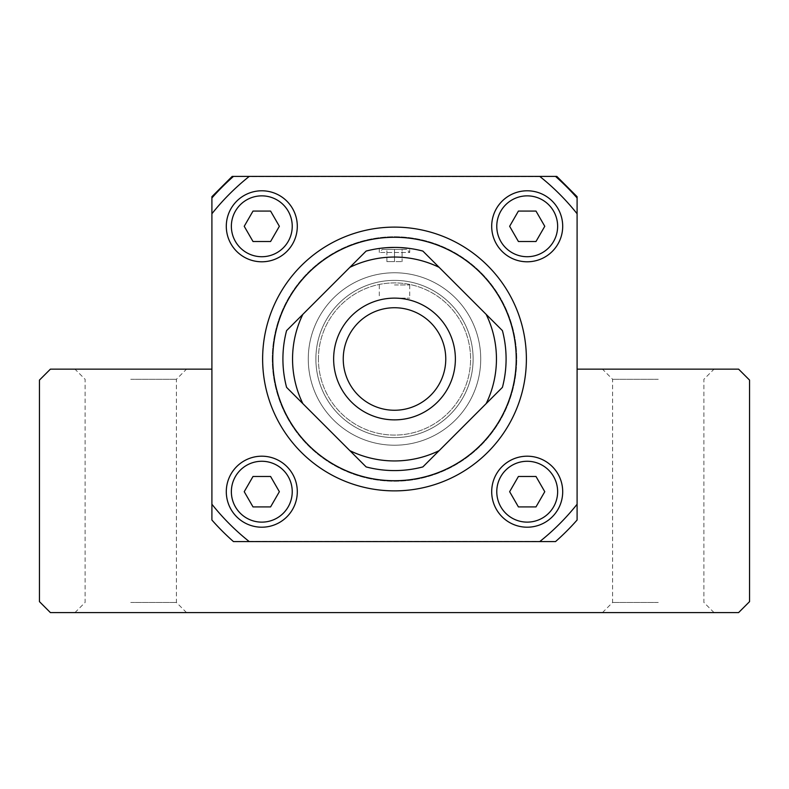 <?xml version="1.0" encoding="UTF-8"?>
<svg xmlns="http://www.w3.org/2000/svg" width="789" height="789" viewBox="0 0 789 789"><rect width="100%" height="100%" fill="white"/><g stroke="black" fill="none" stroke-linecap="round" stroke-linejoin="round"><path stroke-width="0.59" stroke-dasharray="3.94 2.96" d="M576.897 504.654L576.897 213.336L576.897 504.654A233.416 233.416 0 0 0 577.094 504.398L577.094 520.03A243.466 243.466 0 0 1 555.535 541.589L539.903 541.589A233.416 233.416 0 0 0 540.159 541.392L248.999 541.392A233.317 233.317 0 0 1 212.103 504.496L212.103 213.336L212.103 504.496M248.999 541.392L248.841 541.392A233.416 233.416 0 0 0 249.097 541.589L233.465 541.589A243.466 243.466 0 0 1 211.906 520.03L211.906 197.96A243.466 243.466 0 0 1 233.465 176.401L555.535 176.401A243.466 243.466 0 0 1 577.094 197.96L577.094 504.398M486.162 403.623A101.949 101.949 0 0 0 486.162 314.367L502.425 330.63A111.584 111.584 0 0 1 502.425 387.36L422.865 466.92A111.584 111.584 0 0 1 366.135 466.92L349.872 450.657A101.949 101.949 0 0 0 439.128 450.657M516.233 358.995A121.733 121.733 0 0 0 394.5 237.262A121.733 121.733 0 0 0 272.767 358.995A121.733 121.733 0 0 0 394.5 480.728A121.733 121.733 0 0 0 516.233 358.995M318.421 358.995A76.079 76.079 0 0 1 432.54 293.104A76.079 76.079 0 0 1 432.54 424.886A76.079 76.079 0 0 1 318.421 358.995A76.079 76.079 0 0 1 432.54 293.104A76.079 76.079 0 0 1 432.54 424.886A76.079 76.079 0 0 1 318.421 358.995M366.135 251.07A111.584 111.584 0 0 1 422.865 251.07L439.128 267.333A101.949 101.949 0 0 0 349.872 267.333L366.135 251.07M402.972 247.726L400.329 247.559M406.67 249.432L382.33 249.432L402.104 249.432L402.104 261.613L402.104 249.432L394.5 249.432L394.5 261.613L402.104 261.613L386.896 261.613L394.5 261.613L394.5 249.432L406.67 249.432L409.718 252.48L379.282 252.48L409.718 252.48L409.718 248.446L408.564 248.298M386.028 247.726L379.282 248.446L379.282 252.48L382.33 249.432M383.73 247.933L394.5 247.411M577.094 213.75L577.094 369.144L577.094 196.688L556.807 176.401L232.193 176.401L211.906 196.688L211.906 369.144L211.906 213.75M302.838 403.623L286.575 387.36A111.584 111.584 0 0 1 286.575 330.63L302.838 314.367A101.949 101.949 0 0 0 302.838 403.623L349.872 450.657M509.635 491.695L518.412 506.913L535.987 506.913L544.775 491.695L535.987 476.477L518.412 476.477L509.635 491.695M244.225 491.695L253.013 506.913L270.588 506.913L279.365 491.695L270.588 476.477L253.013 476.477L244.225 491.695M244.225 226.295L253.013 241.513L270.588 241.513L279.365 226.295L270.588 211.077L253.013 211.077L244.225 226.295M496.774 491.695A30.436 30.436 0 0 1 542.418 465.342A30.436 30.436 0 0 1 542.418 518.057A30.436 30.436 0 0 1 496.774 491.695M231.364 491.695A30.436 30.436 0 0 1 277.018 465.342A30.436 30.436 0 0 1 277.018 518.057A30.436 30.436 0 0 1 231.364 491.695M231.364 226.295A30.436 30.436 0 0 1 277.018 199.933A30.436 30.436 0 0 1 277.018 252.648A30.436 30.436 0 0 1 231.364 226.295M491.695 491.695A35.505 35.505 0 0 1 544.952 460.954A35.505 35.505 0 0 1 544.952 522.446A35.505 35.505 0 0 1 491.695 491.695M226.295 491.695A35.505 35.505 0 0 1 279.553 460.954A35.505 35.505 0 0 1 279.553 522.446A35.505 35.505 0 0 1 226.295 491.695M226.295 226.295A35.505 35.505 0 0 1 279.553 195.544A35.505 35.505 0 0 1 279.553 257.036A35.505 35.505 0 0 1 226.295 226.295M509.635 226.295L518.412 241.513L535.987 241.513L544.775 226.295L535.987 211.077L518.412 211.077L509.635 226.295M496.774 226.295A30.436 30.436 0 0 1 542.418 199.933A30.436 30.436 0 0 1 542.418 252.648A30.436 30.436 0 0 1 496.774 226.295M491.695 226.295A35.505 35.505 0 0 1 544.952 195.544A35.505 35.505 0 0 1 544.952 257.036A35.505 35.505 0 0 1 491.695 226.295M333.639 358.995A60.861 60.861 0 0 1 424.936 306.28A60.861 60.861 0 0 1 424.936 411.71A60.861 60.861 0 0 1 333.639 358.995A60.861 60.861 0 0 1 424.936 306.28A60.861 60.861 0 0 1 424.936 411.71A60.861 60.861 0 0 1 333.639 358.995M343.245 358.995A51.255 51.255 0 0 1 420.133 314.604A51.255 51.255 0 0 1 420.133 403.386A51.255 51.255 0 0 1 343.245 358.995M249.097 541.589L539.903 541.589M130.747 369.144L186.539 369.144L130.747 369.144M211.906 369.144L50.407 369.144L39.45 380.091L39.45 601.642L50.407 612.599L738.593 612.599L749.55 601.642L749.55 380.091L738.593 369.144L577.094 369.144M212.103 213.494A233.317 233.317 0 0 1 248.999 176.598L540.001 176.598A233.317 233.317 0 0 1 576.897 213.494M576.897 504.496A233.317 233.317 0 0 1 540.001 541.392M249.255 176.401L539.745 176.401M658.253 369.144L714.045 369.144L658.253 369.144M658.253 612.599L714.045 612.599L658.253 612.599M130.747 612.599L186.539 612.599L130.747 612.599M130.747 379.282L176.401 379.282L130.747 379.282M658.253 379.282L612.599 379.282L658.253 379.282M658.253 602.461L612.599 602.461L658.253 602.461M130.747 602.461L176.401 602.461L130.747 602.461M349.872 267.333L302.838 314.367M486.162 314.367L439.128 267.333M308.272 358.995A86.228 86.228 0 0 1 437.609 284.316A86.228 86.228 0 0 1 437.609 433.674A86.228 86.228 0 0 1 308.272 358.995A86.228 86.228 0 0 1 437.609 284.316A86.228 86.228 0 0 1 437.609 433.674A86.228 86.228 0 0 1 308.272 358.995M272.264 358.995A122.236 122.236 0 0 1 455.618 253.131A122.236 122.236 0 0 1 455.618 464.859A122.236 122.236 0 0 1 272.264 358.995A122.236 122.236 0 0 1 455.618 253.131A122.236 122.236 0 0 1 455.618 464.859A122.236 122.236 0 0 1 272.264 358.995M315.886 358.995A78.614 78.614 0 0 1 433.812 290.914A78.614 78.614 0 0 1 433.812 427.076A78.614 78.614 0 0 1 315.886 358.995A78.614 78.614 0 0 1 433.812 290.914A78.614 78.614 0 0 1 433.812 427.076A78.614 78.614 0 0 1 315.886 358.995M272.767 358.995A121.733 121.733 0 0 1 455.361 253.575A121.733 121.733 0 0 1 455.361 464.415A121.733 121.733 0 0 1 272.767 358.995A121.733 121.733 0 0 1 455.361 253.575A121.733 121.733 0 0 1 455.361 464.415A121.733 121.733 0 0 1 272.767 358.995M386.896 261.613L386.896 249.432L386.896 261.613M248.841 541.392L540.159 541.392M540.001 176.598L248.999 176.598M394.5 284.937L409.718 284.937L394.5 284.937M394.5 298.134L409.718 298.134L394.5 298.134M455.361 358.995A60.861 60.861 0 0 1 364.064 411.71A60.861 60.861 0 0 1 364.064 306.28A60.861 60.861 0 0 1 455.361 358.995A60.861 60.861 0 0 1 364.064 411.71A60.861 60.861 0 0 1 364.064 306.28A60.861 60.861 0 0 1 455.361 358.995M473.114 358.995A78.614 78.614 0 0 1 355.188 427.076A78.614 78.614 0 0 1 355.188 290.914A78.614 78.614 0 0 1 473.114 358.995A78.614 78.614 0 0 1 355.188 427.076A78.614 78.614 0 0 1 355.188 290.914A78.614 78.614 0 0 1 473.114 358.995M186.539 612.599L176.401 602.461L176.401 379.282L186.539 369.144M74.955 612.599L85.104 602.461L85.104 379.282L74.955 369.144M714.045 612.599L703.896 602.461L703.896 379.282L714.045 369.144M602.461 612.599L612.599 602.461L612.599 379.282L602.461 369.144M379.282 284.937L379.282 298.134M409.718 284.937L409.718 298.134"/><path stroke-width="1.18" d="M211.906 504.24L211.906 520.03A243.466 243.466 0 0 0 233.465 541.589L539.745 541.589A233.317 233.317 0 0 0 577.094 504.24L577.094 197.96A243.466 243.466 0 0 0 555.535 176.401L233.465 176.401A243.466 243.466 0 0 0 211.906 197.96L211.906 504.24A233.317 233.317 0 0 0 249.255 541.589M539.745 541.589L555.535 541.589A243.466 243.466 0 0 0 577.094 520.03L577.094 504.24M286.575 387.36L302.838 403.623A101.949 101.949 0 0 1 302.838 314.367L286.575 330.63A111.584 111.584 0 0 0 286.575 387.36M486.162 403.623L502.425 387.36A111.584 111.584 0 0 0 502.425 330.63L486.162 314.367A101.949 101.949 0 0 1 486.162 403.623L439.128 450.657A101.949 101.949 0 0 1 349.872 450.657L366.135 466.92A111.584 111.584 0 0 0 422.865 466.92L439.128 450.657M349.872 267.333L366.135 251.07A111.584 111.584 0 0 1 422.865 251.07L439.128 267.333A101.949 101.949 0 0 0 349.872 267.333L302.838 314.367M400.329 247.559L409.718 248.446M408.564 248.298L402.972 247.726M394.5 247.411L386.028 247.726M379.282 248.446L383.73 247.933M577.094 196.688L577.094 213.75A233.317 233.317 0 0 0 539.745 176.401L556.807 176.401L577.094 196.688M211.906 213.75L211.906 196.688L232.193 176.401L249.255 176.401A233.317 233.317 0 0 0 211.906 213.75M518.412 476.477L509.635 491.695L518.412 506.913L535.987 506.913L544.775 491.695L535.987 476.477L518.412 476.477M253.013 476.477L244.225 491.695L253.013 506.913L270.588 506.913L279.365 491.695L270.588 476.477L253.013 476.477M253.013 211.077L244.225 226.295L253.013 241.513L270.588 241.513L279.365 226.295L270.588 211.077L253.013 211.077M496.774 491.695A30.436 30.436 0 0 1 542.418 465.342A30.436 30.436 0 0 1 542.418 518.057A30.436 30.436 0 0 1 496.774 491.695M231.364 491.695A30.436 30.436 0 0 1 277.018 465.342A30.436 30.436 0 0 1 277.018 518.057A30.436 30.436 0 0 1 231.364 491.695M231.364 226.295A30.436 30.436 0 0 1 277.018 199.933A30.436 30.436 0 0 1 277.018 252.648A30.436 30.436 0 0 1 231.364 226.295M491.695 491.695A35.505 35.505 0 0 1 544.952 460.954A35.505 35.505 0 0 1 544.952 522.446A35.505 35.505 0 0 1 491.695 491.695M226.295 491.695A35.505 35.505 0 0 1 279.553 460.954A35.505 35.505 0 0 1 279.553 522.446A35.505 35.505 0 0 1 226.295 491.695M226.295 226.295A35.505 35.505 0 0 1 279.553 195.544A35.505 35.505 0 0 1 279.553 257.036A35.505 35.505 0 0 1 226.295 226.295M518.412 211.077L509.635 226.295L518.412 241.513L535.987 241.513L544.775 226.295L535.987 211.077L518.412 211.077M496.774 226.295A30.436 30.436 0 0 1 542.418 199.933A30.436 30.436 0 0 1 542.418 252.648A30.436 30.436 0 0 1 496.774 226.295M491.695 226.295A35.505 35.505 0 0 1 544.952 195.544A35.505 35.505 0 0 1 544.952 257.036A35.505 35.505 0 0 1 491.695 226.295M343.245 358.995A51.255 51.255 0 0 1 420.133 314.604A51.255 51.255 0 0 1 420.133 403.386A51.255 51.255 0 0 1 343.245 358.995M333.639 358.995A60.861 60.861 0 0 1 424.936 306.28A60.861 60.861 0 0 1 424.936 411.71A60.861 60.861 0 0 1 333.639 358.995M211.906 369.144L50.407 369.144L39.45 380.091L39.45 601.642L50.407 612.599L738.593 612.599L749.55 601.642L749.55 380.091L738.593 369.144L577.094 369.144M262.629 358.995A131.871 131.871 0 0 1 460.441 244.787A131.871 131.871 0 0 1 460.441 473.203A131.871 131.871 0 0 1 262.629 358.995M272.767 358.995A121.733 121.733 0 0 1 455.361 253.575A121.733 121.733 0 0 1 455.361 464.415A121.733 121.733 0 0 1 272.767 358.995M486.162 314.367L439.128 267.333M302.838 403.623L349.872 450.657"/></g></svg>

